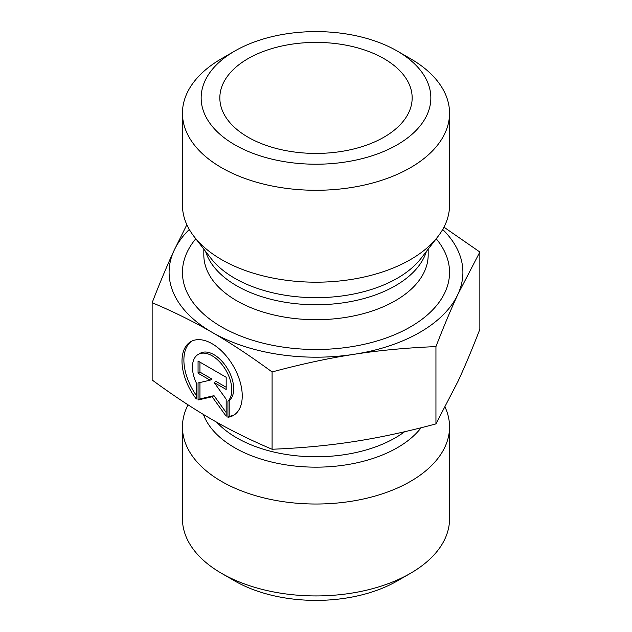 <?xml version="1.0" encoding="UTF-8"?>
<svg xmlns="http://www.w3.org/2000/svg" width="632" height="632" viewBox="0 0 632 632"><rect width="100%" height="100%" fill="white"/><g stroke="black" fill="none" stroke-linecap="round" stroke-linejoin="round"><path stroke-width="0.95" d="M227.939 417.254L227.939 401.186A27.832 16.069 -120 0 0 224.976 368.733A27.832 16.069 -120 0 0 198.203 354.418A27.832 16.069 -120 0 0 196.307 382.921L196.307 398.99A42.597 24.593 60 0 1 190.825 341.635A42.597 24.593 60 0 1 233.421 366.228A42.597 24.593 60 0 1 233.421 415.414A42.597 24.593 60 0 1 227.939 417.254L229.827 416.164A42.597 24.593 -120 0 0 234.346 414.837M191.788 341.122A42.597 24.593 -120 0 0 196.307 395.348M198.203 354.418L200.091 353.328A27.832 16.069 60 0 1 226.864 367.642A27.832 16.069 60 0 1 229.827 400.096L229.827 416.164M227.939 401.186L229.827 400.096M199.949 362.136L199.949 372.13L211.997 379.089L210.108 380.18L198.061 373.22L198.061 361.046L226.177 377.28L226.177 389.454L214.13 382.502L226.177 399.195L226.177 416.243L212.123 396.754L198.061 400.009L198.061 382.96L210.108 380.18M198.061 373.22L199.949 372.13M199.949 382.526L199.949 398.918L214.011 395.664L226.177 412.53M198.061 400.009L199.949 398.918M212.123 396.754L214.011 395.664M214.13 382.502L216.025 381.412L226.177 387.274M188.044 404.836A133.55 77.104 0 0 0 182.451 426.916A133.55 77.104 0 0 0 316 504.02A133.55 77.104 0 0 0 449.549 426.916A133.55 77.104 0 0 0 445.149 407.284M152.146 302.704L152.146 379.99C173.603 395.735 193.597 408.928 212.123 419.593C230.648 430.321 250.635 440.204 272.092 449.249C301.409 448.064 328.719 445.497 354.023 441.547C379.326 437.668 406.637 431.782 435.946 423.898L457.9 381.57C464.678 366.995 472.001 349.567 479.854 329.296L479.854 252.01L457.9 294.33C451.122 308.906 443.806 326.333 435.946 346.605C406.637 347.79 379.326 350.357 354.023 354.307C328.719 358.186 301.409 364.072 272.092 371.956C250.635 356.219 230.648 343.018 212.123 332.353C193.597 321.625 173.603 311.742 152.146 302.704C159.999 282.433 167.322 265.005 174.1 250.43A146.908 84.814 0 0 0 212.123 332.353A146.908 84.814 0 0 0 354.023 354.307A146.908 84.814 0 0 0 457.9 294.33A146.908 84.814 0 0 0 442.708 229.456M272.092 449.249L272.092 371.956M435.946 423.898L435.946 346.605M443.956 227.165L479.854 252.01M449.549 426.916L449.549 518.825A133.55 77.104 180 0 1 410.437 573.342A133.55 77.104 180 0 1 221.563 573.342A133.55 77.104 180 0 1 182.451 518.825L182.451 426.916M221.563 573.342L234.788 580.974A114.858 66.313 0 0 0 397.212 580.974L410.437 573.342M449.549 113.175L449.549 205.084A133.55 77.104 180 0 1 437.913 236.566A133.55 77.104 180 0 1 221.563 259.61A133.55 77.104 180 0 1 194.087 236.566A133.55 77.104 180 0 1 182.451 205.084L182.451 113.175A133.55 77.104 0 0 0 221.563 167.701A133.55 77.104 0 0 0 367.105 184.41A133.55 77.104 0 0 0 449.549 113.175A133.55 77.104 0 0 0 410.437 58.658L397.212 51.026A114.858 66.313 180 0 1 397.212 144.799A114.858 66.313 180 0 1 234.788 144.799A114.858 66.313 180 0 1 234.788 51.026A114.858 66.313 180 0 1 397.212 51.026M189.292 229.456A146.908 84.814 0 0 0 174.1 250.43L186.851 224.715M383.995 58.658A96.159 55.513 180 0 1 411.069 106.255A96.159 55.513 180 0 1 345.996 150.653A96.159 55.513 180 0 1 248.005 137.168A96.159 55.513 180 0 1 220.931 106.255A96.159 55.513 180 0 1 272.613 48.364A96.159 55.513 180 0 1 383.995 58.658M234.788 51.026L221.563 58.658A133.55 77.104 0 0 0 182.451 113.175M404.614 431.735A112.18 64.772 180 0 1 216.792 422.255M203.433 414.466A115.048 66.423 0 0 0 303.897 466.795A115.048 66.423 0 0 0 421.102 427.753M437.913 236.566L421.023 258.377A115.048 66.423 180 0 1 234.654 278.222A115.048 66.423 180 0 1 210.977 258.377L194.087 236.566M205.574 251.394A112.18 64.772 0 0 0 236.676 285.783A112.18 64.772 0 0 0 349.591 301.78A112.18 64.772 0 0 0 426.426 251.394M428.18 249.127L428.18 254.933A112.18 64.772 180 0 1 358.929 314.776A112.18 64.772 180 0 1 236.676 300.729A112.18 64.772 180 0 1 203.82 254.933L203.82 249.127M195.802 238.778A133.55 77.104 0 0 0 221.563 326.902A133.55 77.104 0 0 0 393.396 335.221A133.55 77.104 0 0 0 436.199 238.778"/></g></svg>
